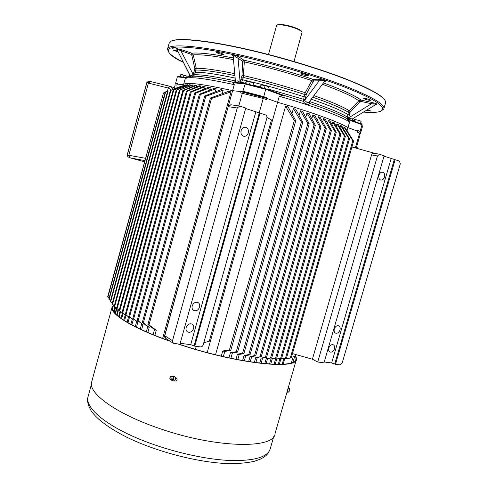 <?xml version="1.0" encoding="UTF-8"?>
<svg xmlns="http://www.w3.org/2000/svg" width="488" height="488" viewBox="0 0 488 488"><rect width="100%" height="100%" fill="white"/><g stroke="black" fill="none" stroke-linecap="round" stroke-linejoin="round"><path stroke-width="0.73" d="M295.759 355.606L296.558 358.924C297.802 369.812 240.328 364.365 182.756 345.553L178.047 344.01M170.44 341.405C132.87 328.235 110.117 314.113 112.014 307.397L113.454 305.079M178.736 344.101L182.902 345.461C240.114 364.158 297.253 369.575 296.027 358.747L295.514 355.99M113.814 305.366L112.551 307.525C110.697 314.168 132.992 328.058 169.952 341.088M175.619 377.669L175.814 377.736C177.321 378.639 177.504 379.731 176.375 381.012L174.167 381.012M287.206 391.382L275.086 433.423C274.921 449.058 216.434 448.472 159.594 428.531C116.12 413.812 88.206 393.23 91.604 382.195L91.842 381.317M287.225 391.321L288.024 388.625M174.411 380.927L176.381 381.012M171.398 379.932L171.111 380C169.617 379.06 169.452 377.95 170.605 376.687L172.166 376.535M171.544 380.146L171.111 380M170.586 376.699C169.623 377.98 169.848 379.042 171.257 379.884M150.749 81.594L150.151 81.423L148.529 82.655L128.734 155.715L129.729 157.752L144.448 161.772L130.143 157.868L128.85 155.275L145.4 158.283M150.822 81.618L148.407 83.1L128.85 155.275M174.381 87.755L170.324 86.425L168.512 87.492L167.353 91.268M171.758 376.858C174.265 375.675 175.595 376.522 175.759 379.396L174.423 380.921C172.13 381.311 171.032 380.323 171.129 377.962L171.172 377.883M172.282 380.695L173.002 380.933L174.094 377.017L173.374 376.779L172.282 380.695L173.374 376.779M289.305 388.686L289.756 390.748L288.262 392.193L287.176 392.193L288.463 387.881L289.872 389.583L289.652 391.028M289.353 388.515L289.872 389.583M360.766 122.573L361.334 123.067L360.754 122.628M361.108 123.861L361.334 123.067M360.467 123.61L361.096 121.433L359.79 120.621L354.221 119.353L353.33 120.993M354.227 119.353L359.79 120.621L361.096 121.433M357.698 122.604L358.302 120.402M354.093 121.274L354.587 119.554M246.355 81.026L251.948 82.313L253.534 83.259L251.948 82.313L246.306 81.038L245.421 83.521M252.924 85.449L253.534 83.259M249.844 84.656L249.514 84.4L250.179 82.021M245.818 83.625L246.379 81.185M249.514 84.4L248.971 84.436M267.699 89.444L268.4 87.065L266.832 86.126L263.245 85.083L261.074 84.857L260.195 87.309M261.165 84.821L266.832 86.126L268.4 87.065M264.74 88.481L264.411 88.224L265.075 85.833M260.671 87.431L261.233 84.985M264.411 88.224L263.868 88.255M187.148 76.488L186.892 77.433L187.185 76.366L185.66 75.646L180.78 74.652L182.469 74.731L187.185 76.366M183.543 77.086L184.006 75.378M180.212 76.738L180.78 74.652M277.581 24.784L277.684 24.729C279.569 23.503 290.872 25.718 297.308 28.603C299.821 29.707 301.285 30.652 301.706 31.439L302.005 31.964M294.002 61.525L302.09 32.11C301.651 31.293 300.126 30.311 297.503 29.152C290.775 26.145 278.965 23.833 277.007 25.108L276.574 25.596M356.222 148.181L359.998 135.066L359.632 133.065L356.935 132.096L357.253 130.985L347.975 127.642C339.642 122.311 311.21 111.911 277.581 102.297L266.796 98.411L240.383 91.579L232.617 90.658L163.742 338.831M359.68 133.316L360.467 133.444L360.113 131.4L357.417 130.43L357.253 130.985L358.351 132.608L357.253 130.985L347.975 127.642L347.066 130.814M177.181 84.375L175.601 83.302L177.419 83.521L177.266 84.058L183.543 84.802L177.266 84.058L176.973 85.126L175.161 84.906L174.088 88.828M240.547 90.975L266.966 97.807L263.746 96.648L242.878 91.25L240.547 90.975L240.383 91.579L266.796 98.411L266.454 99.631L263.233 98.472L240.041 92.787L240.383 91.579L232.617 90.658C201.959 83.875 185.629 81.838 183.616 84.534C185.629 81.838 201.959 83.875 232.617 90.658L234.283 84.662L232.776 82.698L232.996 82.228L234.216 82.344L235.417 81.154L238.065 80.862L239.974 82.338L240.212 81.74L241.969 75.738L242.682 62.007L242.457 61.146L234.417 55.919L233.209 56.51M186.477 91.097L187.27 91.238L200.635 85.937L199.256 85.742L186.477 91.097L125.288 314.37L129.405 317.566L127.99 322.733M200.635 85.937L200.117 87.822M190.393 91.878L191.241 92.073L205.106 86.638L203.557 86.382L190.393 91.878L128.814 316.34L133.291 319.738L131.876 324.88M205.106 86.638L204.478 88.932M194.749 92.946L195.651 93.196L210.334 87.553L208.596 87.242L194.749 92.946L132.827 318.359L137.866 322.104L136.457 327.235M210.334 87.553L209.62 90.14M199.385 94.276L200.348 94.574L216.16 88.67L214.226 88.291L199.385 94.276L137.201 320.341L143.008 324.575L141.599 329.693M216.16 88.67L215.275 91.878M204.716 96.008L205.741 96.362L223.181 90.121L221.015 89.664L204.716 96.008L142.331 322.44L147.718 326.698L149.255 327.363L147.84 332.474M223.181 90.121L222.211 93.641M210.401 98.051L211.493 98.466L231.044 91.86L228.622 91.317L210.401 98.051L147.901 324.496L154.507 329.571L156.27 330.285L154.855 335.396M231.044 91.86L162.638 338.422M192.833 86.352L193.199 85.028L192.15 84.936L179.383 90.207L119.182 310.331L123.086 313.485L119.182 310.331M189.936 85.851L190.222 84.814L189.338 84.778L176.199 90.091L116.589 308.276L120.634 311.588L119.17 316.944M187.435 85.546L187.648 84.766L186.941 84.784L173.149 90.207L114.204 306.104L116.626 308.129M185.501 85.345L185.629 84.888L185.098 84.967L170.355 90.548L112.148 303.908L114.302 305.756M179.163 87.004L184.061 85.357M182.805 90.536L183.549 90.634L196.664 85.4L195.456 85.26L182.805 90.536L122.079 312.363L126.014 315.48L124.586 320.683M196.664 85.4L196.225 87.01M360.113 131.4L362.035 124.733L347.639 119.438L349.603 121.988L347.975 127.642C339.642 122.311 311.21 111.911 277.581 102.297L207.205 352.586M323.599 118.645L330.327 130.156L331.413 130.552L325.301 119.273L323.599 118.645L322.666 121.915M328.375 120.426L335.219 132.028L336.25 132.449L329.949 121.024L328.375 120.426L327.527 123.385M332.767 122.134L339.855 133.98L340.831 134.413L334.201 122.714L332.767 122.134L332.011 124.763M336.927 123.842L344.412 136.097L345.327 136.548L338.215 124.391L336.927 123.842L336.226 126.282M340.636 125.471L348.682 138.293L349.536 138.763L341.771 125.989L340.636 125.471L340.051 127.514M343.991 127.069L352.818 140.66L353.611 141.142L344.955 127.557L343.991 127.069L343.497 128.802M285.59 106.244L294.325 120.457L295.765 120.743L288.14 107.006L285.59 106.244L215.544 354.727M293.392 108.598L301.383 121.921L302.761 122.226L295.777 109.336L293.392 108.598L291.928 113.771M300.413 110.794L307.873 123.421L309.185 123.745L302.651 111.508L300.413 110.794L299.095 115.43M306.995 112.917L314.071 125.026L315.327 125.367L309.093 113.612L306.995 112.917L305.75 117.297M312.906 114.887L319.75 126.648L320.951 127.014L314.876 115.558L312.906 114.887L311.814 118.737M318.444 116.797L325.167 128.356L326.313 128.74L320.28 117.449L318.444 116.797L317.426 120.365M291.428 362.779L293.154 356.771L295.338 356.252L296.308 354.691M262.587 358.174L261.19 358.015L266.576 357.338L262.587 358.174L261.123 363.292M259.726 363.133L261.19 358.015M266.094 363.792L267.564 358.662L266.247 358.546L264.783 363.676M270.736 364.139L272.212 358.991L270.974 358.918L269.504 364.06M275.214 364.329L276.702 359.156L275.549 359.131L274.073 364.298M279.307 364.353L280.807 359.137L279.746 359.162L278.251 364.365M283.131 364.2L284.65 358.912L283.693 358.991L282.18 364.261M153.098 334.683L154.507 329.571M146.302 331.81L147.718 326.698M140.257 329.065L141.666 323.953M135.274 326.643L136.683 321.513M130.845 324.325L132.254 319.176M127.087 322.202L128.503 317.029M123.799 320.189L125.233 314.967M113.57 311.283L114.832 306.678L113.582 311.301M113.655 311.411L114.924 306.757M114.277 312.289L115.632 307.33M114.082 312.027L115.412 307.153M115.467 313.656L116.87 308.514M115.138 313.308L116.565 308.087M117.071 315.205L118.529 309.868M116.626 314.803L118.078 309.502M118.608 316.498L120.078 311.137M121.646 318.749L123.086 313.485M120.975 318.28L122.427 312.997M222.741 351L224.779 351.47L230.8 350.311L229.421 349.933L222.741 351L221.296 356.118M223.333 356.588L224.779 351.47M230.434 352.733L232.337 353.141L237.589 352.068L236.253 351.732L230.434 352.733L228.988 357.85M230.891 358.253L232.337 353.141M237.43 354.184L239.218 354.532L243.915 353.538L242.609 353.251L237.43 354.184L235.985 359.296M237.766 359.644L239.218 354.532M244.073 355.435L245.745 355.734L250.039 354.806L248.782 354.562L244.073 355.435L242.615 360.547M244.293 360.845L245.745 355.734M250.1 356.46L251.674 356.71L255.73 355.831L254.51 355.624L250.1 356.46L248.642 361.571M250.222 361.821L251.674 356.71M254.346 362.431L255.804 357.32L257.292 357.521L255.834 362.639M195.413 349.298L196.237 346.358M336.25 132.449L271.724 357.82L266.247 358.546M271.724 357.82L267.564 358.662M340.831 134.413L276.696 358.125L270.974 358.918M276.696 358.125L272.212 358.991M345.327 136.548L281.68 358.253L275.549 359.131M281.68 358.253L276.702 359.156M349.536 138.763L286.456 358.198L279.746 359.162M286.456 358.198L280.807 359.137M353.611 141.142L291.214 357.936L283.693 358.991M291.214 357.936L284.65 358.912M211.493 98.466L148.98 324.874L156.27 330.285M148.98 324.874L147.901 324.496M205.741 96.362L143.326 322.824L149.255 327.363M143.326 322.824L142.331 322.44M200.348 94.574L138.116 320.732L143.008 324.575M138.116 320.732L137.201 320.341M195.651 93.196L133.675 318.755L137.866 322.104M133.675 318.755L132.827 318.359M191.241 92.073L129.588 316.749L133.291 319.738M129.588 316.749L128.814 316.34M187.27 91.238L125.996 314.778L129.405 317.566M125.996 314.778L125.288 314.37M183.549 90.634L122.726 312.784L126.014 315.48M122.726 312.784L122.079 312.363M109.111 298.009L107.72 296.655L163.492 92.952L107.897 297.107M110.526 300.657L108.818 299.089L165.225 92.049L165.652 91.866L109.062 299.541M112.319 303.292L110.294 301.511L167.634 91.171M326.313 128.74L261.245 356.673L255.804 357.32M261.245 356.673L257.292 357.521M356.661 146.656L357.832 148.633M193.199 85.028L179.383 90.207M190.222 84.814L176.199 90.091M187.648 84.766L173.149 90.207M185.629 84.888L170.355 90.548M167.719 91.14L165.652 91.866M165.127 92.409L163.492 92.952M331.413 130.552L266.576 357.338M330.327 130.156L265.435 357.21M168.116 91.036L110.611 301.956M170.891 90.463L112.539 304.347M173.734 90.164L114.656 306.537M176.845 90.097L117.102 308.703M180.072 90.256L119.761 310.758M295.765 120.743L230.8 350.311M294.325 120.457L229.421 349.933M302.761 122.226L237.589 352.068M301.383 121.921L236.253 351.732M309.185 123.745L243.915 353.538M307.873 123.421L242.609 353.251M315.327 125.367L250.039 354.806M314.071 125.026L248.782 354.562M320.951 127.014L255.73 355.831M319.75 126.648L254.51 355.624M325.167 128.356L260.061 356.508M335.219 132.028L270.62 357.728M339.855 133.98L275.629 358.07M344.412 136.097L280.655 358.241M348.682 138.293L285.48 358.222M352.818 140.66L290.281 358.003M259.195 112.893L263.233 98.472M203.825 342.661L209.254 341.289L271.474 119.957L266.973 117.474M238.797 105.914L242.371 93.074M355.349 147.937L359.632 133.065M295.338 356.252L295.826 354.556M351.927 146.986L374.778 153.36M374.619 153.33L379.536 154.238L384.117 155.806L323.989 362.822L317.719 362.011L312.411 359.199L371.557 154.879C372.045 153.671 373.064 153.153 374.619 153.33L374.924 153.403M384.013 156.154L399.41 161.077L400.306 163.816L342.186 362.95L339.953 364.878L335.5 364.304L331.663 362.95L324.227 361.986M239.718 106.048L237.247 107.994L228.353 106.665L230.794 104.755L239.718 106.048L245.769 108.104L179.907 344.254L173.252 343.229L165.53 338.227L164.651 335.604L228.189 106.658L164.773 335.744L172.496 340.715L173.252 343.229M245.659 108.501L265.57 114.93C266.735 115.497 267.162 116.565 266.857 118.127L203.24 344.741C202.703 346.199 201.788 346.919 200.489 346.907L194.755 346.163L190.698 344.662L180.176 343.302M292.458 353.617L312.411 359.199M379.536 154.238L377.456 155.989L317.719 362.011M378.962 175.235C378.444 177.778 379.054 179.389 380.805 180.06C382.476 180.212 383.708 179.2 384.495 177.022C385.02 174.466 384.404 172.85 382.635 172.185C380.969 172.05 379.743 173.063 378.962 175.235M334.286 329.016C333.829 330.992 334.231 332.352 335.5 333.103C337.464 333.603 338.965 332.554 339.996 329.949C340.465 327.96 340.057 326.594 338.77 325.85C336.811 325.368 335.323 326.423 334.286 329.016M328.778 347.987C328.326 349.896 328.705 351.232 329.918 351.982C331.907 352.525 333.438 351.47 334.512 348.81C334.969 346.889 334.579 345.553 333.353 344.803C331.37 344.278 329.845 345.339 328.778 347.987M395.146 159.606L335.5 364.304M240.919 131.821L241.194 130.363M237.247 107.994L172.496 340.715M241.115 130.625C240.584 133.608 241.487 135.499 243.823 136.298C245.928 136.481 247.41 135.359 248.27 132.937C248.807 129.93 247.892 128.033 245.519 127.252C243.433 127.093 241.969 128.222 241.115 130.625M192.205 305.927C191.729 308.019 192.235 309.544 193.712 310.502C196.322 311.362 198.274 310.24 199.568 307.123C200.043 305.012 199.525 303.481 198.018 302.523C195.426 301.7 193.486 302.834 192.205 305.927M186.178 327.515C185.721 329.51 186.184 330.986 187.563 331.944C190.21 332.895 192.217 331.767 193.565 328.57C194.029 326.557 193.559 325.069 192.15 324.117C189.515 323.202 187.52 324.331 186.178 327.515M260.055 113.027L194.755 346.163M170.891 41.285L171.343 41.041C177.955 37.704 204.161 39.906 241.298 47.995C278.386 56.071 322.397 69.357 350.677 80.886C371.112 89.341 382.555 95.849 385.02 100.412M178.279 52.301L177.516 51.832M173.429 48.983L171.874 47.647M347.639 119.438L347.224 118.761L348.481 119.206L347.279 118.767M233.105 56.09L232.855 55.931C230.086 54.229 237.144 55.723 239.541 57.346L243.896 60.177L244.311 61.885L243.237 77.439C263.947 82.228 284.394 87.895 304.567 94.446L303.304 101.327C303.957 102.651 305.091 103.621 306.702 104.237C308.233 104.67 309.13 104.371 309.392 103.334L309.673 101.229M265.838 88.767L282.607 94.94L282.552 95.496L265.795 89.328L244.903 83.966L232.776 82.698M349.603 121.988C341.325 116.449 312.924 105.878 279.282 96.246L282.552 95.496M178.108 51.96L173.124 50.099L177.608 50.984M221.851 53.473L223.425 54.406C222.613 54.644 220.759 54.266 217.849 53.265L216.263 52.326C217.069 52.088 218.935 52.472 221.851 53.473M308.239 75.567L308.245 75.652C308.142 76.305 301.133 74.463 300.919 73.725L300.913 73.633C300.992 72.98 308.074 74.841 308.239 75.567M369.63 100.333C366.433 99.778 364.438 99.143 363.651 98.43L364.64 98.362C367.842 98.912 369.843 99.552 370.636 100.266L369.63 100.333M367.476 109.751L371.057 111.099L366.573 110.306M235.143 78.086C216.16 74.042 202.91 72.096 195.383 72.242L196.274 68.332L193.236 54.906L191.717 53.155L181.627 49.77L176.034 48.41L176.522 48.916M324.654 81.423L324.898 81.417C326.161 81.264 325.911 80.88 324.142 80.252L318.45 79.202L319.183 80.794L313.833 80.916L313.18 81.533L306.555 93.641L304.933 99.692L304.89 100.613L307.184 102.553L308.867 102.303M383.958 108.391L385.441 103.273L385.361 101.053C383.33 96.496 371.801 89.871 350.787 81.167C322.44 69.619 278.312 56.297 241.133 48.196C203.905 40.089 177.65 37.875 171.032 41.212L169.074 43.389M347.615 118.889L347.389 117.12L348.34 112.307L349.17 110.733L358.832 100.79L361.065 100.071L371.575 102.395C376.468 103.615 378.017 104.237 376.211 104.273L371.508 103.755L371.575 102.395M189.966 77.452L190.277 75.835L190.161 76.994L190.503 76.72L189.966 77.452L193.205 76.183L194.248 75.176L195.383 72.242L194.004 71.828L194.852 68.625L191.814 55.211L191.046 54.333L176.656 49.123M234.624 82.307L235.24 80.892C215.739 76.671 202.148 74.603 194.474 74.695L193.108 74.274L194.011 71.828M245.501 83.241L241.682 82.344L241.395 83.094M266.966 97.807L266.796 98.411L277.581 102.297L279.282 96.246M357.417 130.43L358.393 132.62M242.878 91.25L245.342 83.503L265.82 88.755L263.746 96.648M185.037 79.337L185.922 78.354C190.546 76.518 206.662 78.623 234.283 84.662M360.467 133.444L362.346 126.935L362.059 124.599M196.158 70.095C203.539 69.9 216.465 71.736 234.923 75.603M318.45 79.202L313.113 79.343L311.838 80.587L305.232 92.702L304.567 94.446L306.153 94.696M182.951 61.457L189.545 74.725M181.627 49.77L180.969 50.965L193.108 74.274M194.248 75.176L192.967 74.56L190.399 75.86M235.417 81.142L233.203 56.443M308.855 102.315L324.331 81.728L323.623 80.618L319.183 80.794L304.872 100.016L303.243 99.991M309.496 102.059L309.166 101.907M241.767 76.842L243.237 77.439L242.512 79.733C263.27 84.552 283.766 90.231 304 96.783L305.579 97.02M347.334 117.651L348.749 117.785L371.508 103.755L361.01 101.431L359.894 101.785L349.737 112.661L348.737 118.084L352.238 119.011L376.211 104.273M175.601 83.302L177.351 76.891L177.943 76.506L187.447 77.501L177.943 76.506M245.269 83.509L233.136 82.234M282.607 94.94L265.82 88.755L245.373 83.509M362.346 126.935L361.712 124.08L348.481 119.206M361.01 101.431L361.065 100.071C354.916 95.538 342.369 89.823 323.428 82.929M352.775 120.798L352.366 118.981M348.737 118.084L347.81 118.962M348.829 118.09L348.34 119.157M239.541 57.346L238.083 58.334L240.096 82.051L241.493 82.868M313.833 80.916L313.113 79.343C290.39 71.779 267.32 65.392 243.896 60.177L242.457 61.146M235.399 81.453L235.051 81.411M238.065 80.862L237.809 82.722M239.974 82.338L240.017 82.954M88.157 396.366L87.901 397.299C85.693 406.937 101.913 422.266 132.102 435.961C162.236 449.637 203.02 459.659 231.452 460.544C255.48 460.873 268.455 456.774 270.389 448.246L273.811 436.376M172.953 89.237L170.324 86.425M170.849 89.993L168.512 87.492M148.407 83.1L168.232 88.053M130.143 157.868L144.771 160.595M286.956 391.236L287.31 391.352L287.944 388.6M146.925 82.521L148.559 81.228L146.839 82.466L127.124 155.245L128.216 157.307L127.216 155.269L146.937 82.46L148.529 82.655M128.734 155.715L127.216 155.269M371.557 154.879L377.456 155.989M391.144 158.606L331.663 362.95M394.328 159.454L334.762 363.92M164.828 335.537L165.53 338.227M228.329 106.75L230.818 104.755M255.791 111.99L190.698 344.662M259.305 112.911L194.102 345.754M363.664 112.094C391.51 114.448 390.632 105.341 348.066 88.438C308.636 72.584 239.834 54.046 201.593 48.855C191.235 47.537 182.933 46.933 176.686 47.043L170.336 48.111C168.104 49.41 167.89 51.222 169.696 53.552C172.551 56.114 177.034 58.999 183.146 62.208M363.633 112.112C371.136 112.679 376.681 112.484 380.268 111.526L383.763 109.068C385.679 105.06 374.07 97.899 348.95 87.59C318.53 75.396 270.053 61.098 231.611 53.088C193.083 45.055 169.342 43.999 167.622 48.721L167.494 49.184M308.825 102.358L309.392 103.334C328.009 109.641 340.618 114.784 347.224 118.761M282.82 95.032L303.304 101.327L304.89 100.613M191.046 54.333L191.717 53.155C199.531 52.484 213.409 54.089 233.343 57.968M182.542 61.134L182.579 60.732M373.729 103.859L373.143 103.731M233.49 59.615C214.262 55.876 200.843 54.302 193.236 54.906L191.814 55.211M313.18 81.533L311.838 80.587C289.671 73.224 267.162 66.99 244.311 61.885L242.682 62.007M359.894 101.785L358.832 100.79C352.818 96.417 340.685 90.902 322.428 84.259M190.015 75.317L188.954 76.317M188.24 77.055L190.399 76.378M192.571 75.03L193.205 76.183C200.696 76.116 213.957 78.129 232.996 82.228M304.933 99.692L267.875 88.938M260.299 86.931L253.028 85.077M348.786 117.468L347.389 117.12C341.033 113.131 328.436 107.927 309.599 101.516L309.483 101.474M235.399 80.923L235.362 80.52M241.041 79.129L242.512 79.733L241.682 82.344L240.212 81.74M349.286 114.9L347.889 114.552C341.698 110.593 329.467 105.469 311.21 99.186M312.71 97.185C330.425 103.346 342.301 108.385 348.34 112.307L349.737 112.661M234.746 73.67C216.434 69.876 203.612 68.094 196.274 68.332L194.852 68.625M306.555 93.641L305.232 92.702C284.955 86.095 264.404 80.398 243.579 75.609L241.969 75.738M350.231 111.715L349.17 110.733C343.186 106.799 331.425 101.76 313.888 95.617M176.034 48.41L176.699 48.995M196.164 70.083L194.791 69.674M324.142 80.252L323.623 80.618M306.702 104.237L307.184 102.553M186.776 77.879L177.351 76.891M296.326 359.748L288.115 388.216M296.027 358.747L295.795 359.565M112.014 307.397L91.604 382.195M270.004 449.57C266.637 456.31 265.588 455.572 263.148 457.634L259.976 459.318L254.016 461.386C246.873 462.941 238.364 463.679 228.482 463.6C198.348 462.752 155.001 451.394 125.416 436.528C108.543 427.799 97.179 419.326 91.323 411.11C87.95 405.052 86.809 400.447 87.901 397.299L91.451 384.282M150.676 81.575L170.574 86.461M150.151 81.423L148.559 81.228M268.498 54.491L276.598 25.498M277.684 24.729L277.007 25.108M185.117 79.05L183.348 85.498M293.02 362.126L294.667 356.411M177.894 87.462L172.288 89.469M169.208 42.895L167.622 48.721C167.835 53.253 173.014 57.761 183.159 62.238M189.619 74.536L188.606 76.854L185.922 78.354M190.277 75.835L176.686 48.965M324.538 81.362L324.374 81.667M237.711 82.71L245.342 83.503M361.712 124.08L352.83 120.811C352.025 119.792 351.958 119.151 352.623 118.883M373.106 103.712L373.82 103.865M376.169 104.243L376.522 104.261L376.205 104.383M182.835 61.238L182.457 61.061L182.713 61.366M233.172 56.053L233.203 56.425M171.343 41.041L171.032 41.212"/></g></svg>
